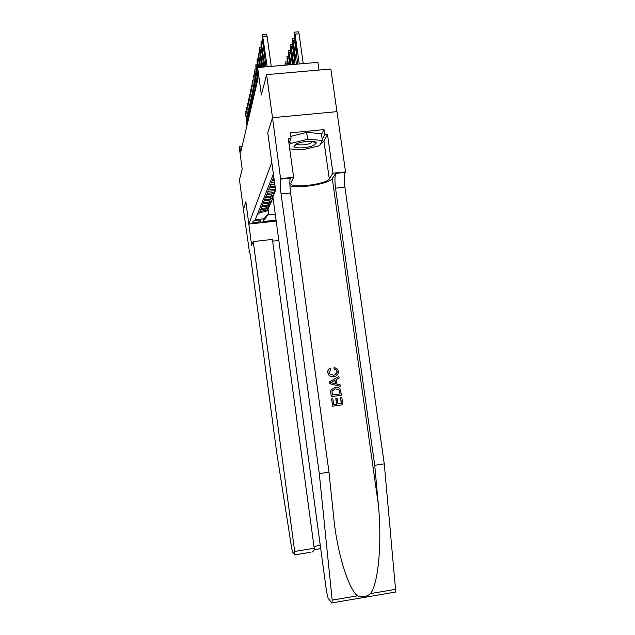 <?xml version="1.0" encoding="UTF-8"?>
<svg xmlns="http://www.w3.org/2000/svg" width="635" height="635" viewBox="0 0 635 635"><rect width="100%" height="100%" fill="white"/><g stroke="black" fill="none" stroke-linecap="round" stroke-linejoin="round"><path stroke-width="0.95" d="M319.032 70.056L317.937 62.349L257.635 67.54L256.953 70.541L258.04 78.518L240.617 152.606L239.784 146.383L239.387 148.153L242.197 169.18L239.466 179.761L243.419 209.463L245.848 201.819L251.643 245.253L253.254 241.578L294.688 551.458L314.222 548.299L272.407 239.411L253.254 241.578M272.51 117.713L267.756 132.707L275.63 190.508L272.891 196.779L326.604 591.987L328.112 598.218L331.899 603.139L332.176 600.131L319.286 473.631L281.067 193.961C280.186 186.912 280.043 181.959 280.646 179.118L272.51 117.713L336.955 111.649L330.859 69.017L266.605 74.636L272.502 117.745L267.732 132.778L271.804 162.425M273.812 177.133L272.78 179.387L274.098 179.253M274.288 180.642L272.185 180.864L271.304 183.039L274.566 182.697M274.749 184.039L270.724 184.46L269.875 186.563L275.019 186.031M275.058 186.301L274.59 187.396L269.319 187.952L268.494 189.992L273.717 189.436L273.145 190.778L275.558 189.952M273.145 190.778L267.954 191.325L267.152 193.302L272.296 192.762L271.74 194.064L274.574 192.921M271.74 194.064L266.629 194.604L265.851 196.525L270.923 195.985L270.383 197.247L273.177 196.12M270.383 197.247L265.343 197.787L264.589 199.644L269.589 199.112L269.065 200.335L273.034 197.858M269.065 200.335L264.096 200.866L263.366 202.676L268.287 202.144L267.779 203.335C270.026 202.994 271.518 201.763 272.248 199.652M267.779 203.335L262.882 203.859L262.176 205.621L267.033 205.097L266.533 206.248C268.748 205.915 270.216 204.7 270.939 202.621M266.533 206.248L261.707 206.772L261.017 208.478L265.803 207.962L265.327 209.082C267.502 208.748 268.954 207.558 269.669 205.51M265.327 209.082L260.564 209.598L259.898 211.257L264.612 210.749C266.906 210.376 268.367 209.098 269.002 206.907M260.604 221.131L260.858 220.488C260.985 219.551 253.159 220.488 252.984 221.432L252.754 222.059C252.635 222.996 260.382 222.067 260.604 221.131L260.485 220.234M271.772 162.425L248.833 224.084L276.185 221.067M273.391 174.077L255.238 219.742L264.176 218.757L268.589 213.154L268.057 209.225M276.058 220.131L262.93 221.575L264.176 218.757M257.477 214.106L258.802 213.963L259.453 212.344L264.152 211.836C266.295 211.511 267.724 210.336 268.43 208.32M268.589 213.154L267.748 215.003L275.257 214.185M258.643 67.453L257.143 58.904L257.119 63.643L261.358 94.94L266.605 74.636M248.833 224.084L245.856 201.779L243.419 209.463L249.357 251.269M242.133 146.153L239.784 146.383M270.256 204.057C269.613 206.288 268.129 207.589 265.803 207.962M271.542 201.128C270.899 203.391 269.391 204.716 267.033 205.097M272.875 198.104C272.224 200.414 270.693 201.763 268.287 202.144M272.979 197.421L269.589 199.112M273.733 194.85L270.923 195.985M275.145 191.611L272.296 192.762M275.423 188.984L273.717 189.436M274.59 187.396L275.193 187.301M267.748 215.003L262.93 221.575M246.983 125.539L245.459 112.109L247.436 123.595M247.063 125.19L246.197 116.832L247.356 123.944M273.36 200.223L272.621 198.922M272.828 198.303L273.193 199.025M296.18 144.002L293.941 146.312C294.188 148.923 308.142 148.177 313.857 145.272L316.254 143.042C316.603 140.287 301.958 140.962 296.18 144.002M297.172 143.566L297.18 143.788C297.315 145.598 306.919 145.097 310.825 143.089L312.396 141.359M290.822 136.358L306.665 132.398L321.429 133.612L322.382 140.406L319.58 145.685L302.641 149.796L289.711 148.923M289.282 145.836L290.227 143.573L307.626 139.279L322.382 140.406M289.862 140.954L290.227 143.573M306.665 132.398L307.626 139.279M310.301 552.323L294.743 554.855L292.576 552.037L291.727 548.473L276.781 453.128L250.801 258.247C250.079 253.182 249.491 250.833 249.039 251.198L248.991 251.309M278.828 240.467L272.645 241.165M294.894 554.752L294.688 551.458M312.11 551.95C313.698 551.101 314.404 549.878 314.222 548.299M341.797 397.216L342.844 404.773L332.692 406.194L331.676 398.891L332.851 398.732L333.661 404.566L336.788 404.13L336.034 398.693L337.209 398.534L337.963 403.971L341.471 403.479L340.622 397.383L341.797 397.216L340.447 397.391L341.297 403.479L337.955 403.939M337.209 398.534L335.804 398.709L336.558 404.138L333.661 404.551M332.851 398.732L331.549 398.899L332.692 406.194M335.216 387.469L331.129 389.676L330.637 391.271L331.24 396.653L330.772 391.255L331.287 389.66L335.216 387.469C337.209 387.096 338.868 387.644 340.193 389.12L341.519 395.232L331.367 396.637M334.335 367.411L337.518 369.125L338.296 371.157C338.455 374.34 336.915 376.174 333.685 376.634C331.637 376.976 329.97 376.333 328.692 374.713L327.898 372.586C327.676 370.546 328.478 369.094 330.295 368.221L330.811 369.633L329.081 372.499L329.581 373.896L333.478 375.182C335.867 374.983 337.082 373.737 337.145 371.451L336.637 370.118L334.208 368.903L334.121 367.467L333.986 368.959L336.463 370.157L336.979 371.483L335.399 374.587M330.295 368.221L330.097 368.276C328.327 369.11 327.557 370.562 327.779 372.61L328.557 374.745C329.771 376.365 331.406 377.015 333.462 376.682L333.685 376.634M289.917 185.737C298.26 188.992 329.636 183.713 332.288 178.562L335.883 173.141L345.543 171.91L336.955 111.649M319.286 473.631L328.986 472.178L334.502 524.843C338.868 558.538 349.012 588.843 357.386 595.836C361.95 597.725 366.363 596.971 370.634 593.582C378.468 582.993 382.135 541.615 378.317 504.436L374.729 465.296L335.542 188.182C334.677 181.189 334.74 176.26 335.74 173.395L335.883 173.141M338.907 376.507L329.208 382L329.438 383.643L340.273 386.326L329.565 383.619L329.335 381.984L338.907 376.507L339.122 378.055L336.169 379.651L336.78 384.04L340.058 384.786L340.273 386.326M374.729 465.296L384.262 463.86L344.916 187.19C344.043 180.205 344.146 175.284 345.21 172.41L345.369 172.156M280.646 179.118L290.258 178.118C289.608 180.967 289.719 185.912 290.592 192.953L328.986 472.178M370.634 593.582L395.541 589.336L384.262 463.86M280.845 178.618L293.624 177.292L288.25 138.327L291.052 138.049L288.925 143.24M321.532 134.35L323.985 129.596L290.338 132.85L291.052 138.049M323.985 129.596L324.715 134.763L327.493 134.493L332.962 173.212L345.543 171.91M293.624 177.292L290.743 183.563C290.608 188.754 326.509 184.372 329.279 178.872L332.962 173.212M395.541 589.336L395.486 592.066L394.946 592.36M327.493 134.493L323.945 141.073L320.619 143.732M322.247 139.438L324.715 134.763M332.589 383.088L335.55 383.762L335.058 380.246L330.621 382.643L332.589 383.088M334.843 380.357L335.312 383.707M340.146 393.938L338.796 389.477L335.391 388.93L332.018 391.192L332.335 395.018L340.146 393.938L332.335 395.01M339.852 391.811L339.971 393.954M338.796 389.477L339.677 391.827M247.904 121.626L246.451 107.585L248.372 119.626M247.983 121.269L247.11 112.784L248.285 119.991M248.849 117.602L247.38 103.346L249.333 115.546M248.936 117.229L248.047 108.617L249.245 115.919M249.825 113.459L248.341 98.989L250.317 111.347M249.912 113.086L249.015 104.338L250.23 111.728M250.825 109.204L249.317 94.504L251.333 107.021M250.912 108.815L250.007 99.933L251.246 107.418M251.857 104.815L250.333 89.892L252.381 102.576M251.952 104.418L251.031 95.393L252.285 102.981M252.92 100.298L251.373 85.138L253.46 97.988M253.016 99.885L252.079 90.718L253.365 98.409M254.008 95.647L252.452 80.232L254.572 93.266M254.111 95.218L253.167 85.9L254.468 93.694M255.135 90.853L253.555 75.184L255.715 88.392M255.238 90.408L254.286 80.939L255.611 88.837M289.79 178.935L289.147 177.99M256.302 85.9L254.738 74.382L254.698 69.969L256.897 83.368M256.405 85.447L255.445 75.819L256.786 83.828M257.5 80.796L255.913 69.096L255.921 64.46L257.032 70.199M257.612 80.335L256.635 70.533L258.008 78.661M285.004 65.183L285.298 61.944L286.147 65.087M257.85 67.524L257.866 65.072L258.461 67.469M287.361 64.984L286.988 56.372L288.592 64.873M288.369 64.897L287.695 62.516L287.607 64.96M259.651 67.366L258.374 58.015L258.397 53.165L260.675 67.278M259.834 67.35L259.136 59.436L260.485 67.294M289.846 64.77L288.552 55.459L288.734 50.617L291.124 64.659M290.894 64.675L289.449 56.864L290.076 64.746M261.715 67.191L259.667 52.189L259.699 47.228L262.771 67.104M260.525 57.087L260.445 53.61L260.953 55.205L262.033 65.937L260.525 57.087L261.207 57.031M292.417 64.548L290.338 49.617L290.536 44.664L291.259 46.633L293.735 64.429M291.259 54.483L292.846 63.286L291.846 52.602L291.267 51.022L291.259 54.483L292.1 54.412M263.85 67.008L261.009 46.172L261.048 41.092L264.946 66.913M261.882 51.141L261.803 47.585L262.326 49.197L263.414 60.127L261.882 51.141L262.58 51.078M295.077 64.318L292.187 43.593L292.402 38.521L293.14 40.497L296.442 64.198M293.124 48.522L294.751 57.46L293.735 46.577L293.14 44.982L293.124 48.522L293.997 48.45M266.065 66.818L262.39 39.949L262.438 34.742L267.2 66.715M271.224 66.373L267.113 36.433L263.096 36.759M263.287 44.99L263.215 41.354L263.739 42.974L264.843 54.11L263.287 44.99L264.009 44.926M262.62 34.727L266.446 34.417L267.113 36.433M303.236 63.611L299.061 33.83L298.291 31.829L294.545 32.139M297.839 64.079L294.1 37.354L294.33 32.155L295.084 34.147L299.252 63.952M295.061 42.362L296.712 51.427L295.688 40.338L295.084 38.735L295.061 42.362L295.958 42.283M264.612 210.749L264.152 211.836M246.785 113.324L246.062 113.387M246.301 119.523L246.753 119.483M313.968 546.433L320.27 545.417M378.317 504.436L332.288 178.562M335.542 188.182L344.916 187.19M290.592 192.953L281.067 193.961M332.176 600.131L357.386 595.836M290.385 177.856L280.741 178.856M323.945 141.073L329.279 178.872M247.721 109.212L246.975 109.284M247.213 115.522L247.682 115.483M248.682 104.989L247.92 105.053M248.15 111.411L248.634 111.363M249.666 100.64L248.88 100.711M249.118 107.18L249.611 107.132M250.682 96.163L249.88 96.234M250.111 102.822L250.619 102.775M251.73 91.559L250.904 91.63M251.127 98.338L251.65 98.29M252.817 86.812L251.96 86.892M252.182 93.726L252.722 93.678M253.929 81.923L253.04 82.002M253.262 88.971L253.817 88.916M255.079 76.875L254.167 76.962M254.381 84.066L254.952 84.01M256.262 71.676L255.318 71.755M255.532 79.01L256.127 78.954M257.485 66.31L256.516 66.389M256.723 73.787L257.334 73.731M285.98 63.857L287.187 63.754M258.747 60.762L257.747 60.849M287.679 58.301L288.933 58.198M260.056 55.039L259.017 55.126M259.215 62.833L259.874 62.778M289.441 52.562L290.735 52.451M290.266 60.182L289.449 60.254M261.406 49.117L260.334 49.212M261.517 64.333L262.112 64.278M291.259 46.633L292.6 46.522M293.005 61.627L292.259 61.69M262.803 42.997L261.691 43.093M262.89 58.507L263.501 58.452M293.14 40.497L294.529 40.386M294.91 55.785L294.148 55.848M264.311 52.475L264.946 52.419M295.084 34.147L299.061 33.83M296.886 49.744L296.101 49.808M246.547 111.53L245.674 111.609M297.18 143.788L293.941 146.312M312.452 141.549L316.254 143.042M314.127 549.696L320.707 548.624M335.74 173.395L345.21 172.41M289.965 177.903L290.052 178.546M332.248 602.869L395.486 592.066M247.475 107.402L246.578 107.49M248.436 103.164L247.515 103.243M249.42 98.798L248.476 98.885M250.436 94.305L249.46 94.393M251.484 89.686L250.484 89.773M252.555 84.923L251.531 85.011M253.667 80.018L252.611 80.105M254.818 74.954L253.722 75.049M256 69.739L254.873 69.834M257.223 64.349L256.064 64.453M285.48 61.928L286.917 61.809M258.485 58.793L257.286 58.896M287.171 56.356L288.663 56.229M259.786 53.046L258.556 53.149M288.925 50.602L290.457 50.475M261.136 47.109L259.866 47.22M290.735 44.648L292.322 44.521M262.533 40.973L261.215 41.077M292.608 38.497L294.243 38.37"/></g></svg>
